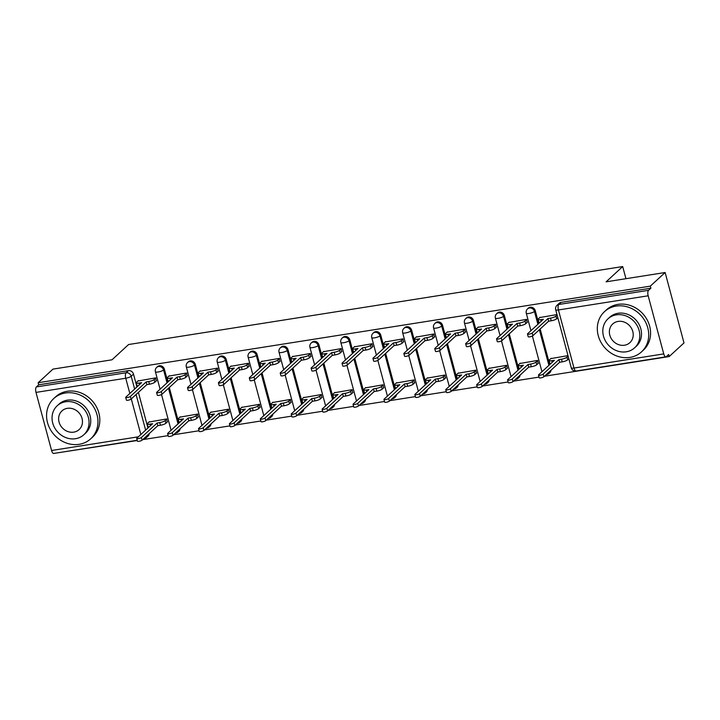 <?xml version="1.0" encoding="UTF-8"?>
<svg xmlns="http://www.w3.org/2000/svg" width="720" height="720" viewBox="0 0 720 720"><rect width="100%" height="100%" fill="white"/><g stroke="black" fill="none" stroke-linecap="round" stroke-linejoin="round"><path stroke-width="1.08" d="M167.841 382.059L164.412 369.243A4.374 3.879 -132.6 0 0 159.345 365.76A4.374 3.879 -132.6 0 0 157.482 366.651L156.672 367.398A4.374 3.879 47.4 0 1 158.526 366.516A4.374 3.879 47.4 0 1 163.593 369.99L167.022 382.815M198.747 377.181L195.318 364.365A4.374 3.879 -132.6 0 0 190.251 360.882A4.374 3.879 -132.6 0 0 188.388 361.773L187.569 362.52A4.374 3.879 47.4 0 1 189.432 361.638A4.374 3.879 47.4 0 1 194.499 365.121L197.928 377.937M229.653 372.303L226.224 359.487A4.374 3.879 -132.6 0 0 221.157 356.004A4.374 3.879 -132.6 0 0 219.294 356.895L218.475 357.651A4.374 3.879 47.4 0 1 220.338 356.76A4.374 3.879 47.4 0 1 225.405 360.243L228.834 373.059M260.559 367.425L257.13 354.609A4.374 3.879 -132.6 0 0 252.063 351.126A4.374 3.879 -132.6 0 0 250.2 352.017L249.381 352.773A4.374 3.879 47.4 0 1 251.244 351.882A4.374 3.879 47.4 0 1 256.311 355.365L259.74 368.181M291.465 362.556L288.036 349.731A4.374 3.879 -132.6 0 0 282.969 346.248A4.374 3.879 -132.6 0 0 281.106 347.139L280.287 347.895A4.374 3.879 47.4 0 1 282.15 347.004A4.374 3.879 47.4 0 1 287.217 350.487L290.646 363.303M322.371 357.678L318.942 344.853A4.374 3.879 -132.6 0 0 313.875 341.379A4.374 3.879 -132.6 0 0 312.012 342.261L311.193 343.017A4.374 3.879 47.4 0 1 313.056 342.126A4.374 3.879 47.4 0 1 318.123 345.609L321.552 358.425M353.277 352.8L349.848 339.975A4.374 3.879 -132.6 0 0 344.781 336.501A4.374 3.879 -132.6 0 0 342.918 337.383L342.099 338.139A4.374 3.879 47.4 0 1 343.962 337.248A4.374 3.879 47.4 0 1 349.029 340.731L352.458 353.556M384.183 347.922L380.754 335.106A4.374 3.879 -132.6 0 0 375.687 331.623A4.374 3.879 -132.6 0 0 373.824 332.505L373.005 333.261A4.374 3.879 47.4 0 1 374.868 332.37A4.374 3.879 47.4 0 1 379.935 335.853L383.364 348.678M415.089 343.044L411.66 330.228A4.374 3.879 -132.6 0 0 406.593 326.745A4.374 3.879 -132.6 0 0 404.73 327.627L403.911 328.383A4.374 3.879 47.4 0 1 405.774 327.501A4.374 3.879 47.4 0 1 410.841 330.975L414.27 343.8M445.995 338.166L442.557 325.35A4.374 3.879 -132.6 0 0 437.499 321.867A4.374 3.879 -132.6 0 0 435.636 322.758L434.817 323.505A4.374 3.879 47.4 0 1 436.68 322.623A4.374 3.879 47.4 0 1 441.747 326.097L445.176 338.922M476.901 333.288L473.463 320.472A4.374 3.879 -132.6 0 0 468.405 316.989A4.374 3.879 -132.6 0 0 466.542 317.88L465.723 318.627A4.374 3.879 47.4 0 1 467.586 317.745A4.374 3.879 47.4 0 1 472.644 321.228L476.082 334.044M507.807 328.41L504.369 315.594A4.374 3.879 -132.6 0 0 499.311 312.111A4.374 3.879 -132.6 0 0 497.448 313.002L496.629 313.758A4.374 3.879 47.4 0 1 498.492 312.867A4.374 3.879 47.4 0 1 503.55 316.35L506.988 329.166M538.713 323.532L535.275 310.716A4.374 3.879 -132.6 0 0 530.217 307.233A4.374 3.879 -132.6 0 0 528.354 308.124L527.535 308.88A4.374 3.879 47.4 0 1 529.398 307.989A4.374 3.879 47.4 0 1 534.456 311.472L537.894 324.288M56.952 452.943L137.232 440.505M142.668 439.65L168.138 435.627M173.574 434.772L199.044 430.749M204.48 429.894L229.95 425.871M235.386 425.016L260.856 420.993M266.292 420.138L291.762 416.115M297.198 415.26L322.668 411.246M328.104 410.382L353.574 406.368M359.01 405.504L384.48 401.49M389.916 400.626L415.386 396.612M420.822 395.757L446.292 391.734M451.728 390.879L477.198 386.856M482.634 386.001L508.104 381.978M513.54 381.123L539.01 377.1M544.446 376.245L669.186 356.562L668.637 354.51L666.324 356.634A4.374 1.746 81 0 1 665.91 356.841A4.374 1.746 81 0 1 663.741 353.898L648.171 295.794L558.423 309.96L573.993 368.055L663.741 353.898M665.136 272.511L650.313 286.146L38.142 382.743L52.965 369.117L111.996 359.802L128.601 344.52L622.692 266.553L606.096 281.826L665.136 272.511L684 342.927L669.186 356.562M137.178 440.28L53.739 453.447A4.374 1.746 -99 0 1 51.57 450.495L36 392.4A4.374 1.746 -99 0 1 36.387 386.919L38.7 384.795L128.439 370.638A4.374 3.879 47.4 0 1 133.506 374.121L136.935 386.937M138.402 392.391L147.942 427.995M38.7 384.795L38.142 382.743M650.871 288.198L561.123 302.355A4.374 3.879 -132.6 0 0 559.26 303.246L556.956 305.37A4.374 3.879 47.4 0 1 558.81 304.479L648.558 290.322L650.871 288.198L650.313 286.146M648.558 290.322A4.374 1.746 81 0 0 648.171 295.794M556.992 314.568L539.793 317.556M567.99 355.626L550.8 358.614M538.038 363.564L537.651 360.414L519.894 363.492M527.04 322.497L526.653 319.356L508.887 322.434M507.132 368.442L506.745 365.292L488.988 368.37M496.134 327.375L495.747 324.234L477.981 327.312M476.226 373.311L475.839 370.17L458.082 373.248M465.228 332.253L464.841 329.103L447.075 332.19M445.32 378.189L444.933 375.048L427.176 378.126M434.322 337.131L433.935 333.981L416.169 337.068M414.414 383.067L414.027 379.917L396.27 383.004M403.416 342.009L403.029 338.859L385.263 341.937M383.517 387.945L383.121 384.795L365.364 387.882M372.51 346.887L372.123 343.737L354.357 346.815M352.611 392.823L352.215 389.673L334.458 392.751M341.604 351.765L341.217 348.615L323.46 351.693M321.705 397.701L321.309 394.551L303.552 397.629M310.698 356.643L310.311 353.493L292.554 356.571M290.799 402.579L290.403 399.429L272.646 402.507M279.792 361.521L279.405 358.371L261.648 361.449M259.893 407.457L259.497 404.307L241.74 407.385M248.886 366.399L248.499 363.249L230.742 366.327M228.987 412.335L228.591 409.185L210.834 412.263M217.98 371.268L217.593 368.127L199.836 371.205M198.081 417.204L197.685 414.063L179.928 417.141M187.074 376.146L186.687 373.005L168.93 376.083M167.175 422.082L166.779 418.941L149.022 422.019M156.168 381.024L155.781 377.874L138.024 380.961M169.308 387.513L178.848 423.117M200.214 382.635L209.754 418.239M231.12 377.766L240.66 413.37M262.026 372.888L271.566 408.492M292.932 368.01L302.472 403.614M323.838 363.132L333.378 398.736M354.744 358.254L364.284 393.858M385.65 353.376L395.19 388.98M416.556 348.498L426.096 384.102M447.462 343.62L457.002 379.224M478.368 338.742L487.908 374.346M509.274 333.864L518.814 369.468M540.171 328.995L549.711 364.599M625.95 278.694L622.692 266.553M179.298 429.507A4.374 3.879 47.4 0 1 178.155 431.937L178.974 431.181A4.374 3.879 -132.6 0 0 180.117 428.751M210.204 424.629A4.374 3.879 47.4 0 1 209.061 427.059L209.88 426.303A4.374 3.879 -132.6 0 0 211.023 423.873M241.11 419.751A4.374 3.879 47.4 0 1 239.967 422.181L240.786 421.434A4.374 3.879 -132.6 0 0 241.929 418.995M272.016 414.873A4.374 3.879 47.4 0 1 270.873 417.303L271.692 416.556A4.374 3.879 -132.6 0 0 272.835 414.117M302.922 409.995A4.374 3.879 47.4 0 1 301.779 412.425L302.598 411.678A4.374 3.879 -132.6 0 0 303.741 409.239M333.828 405.117A4.374 3.879 47.4 0 1 332.685 407.556L333.504 406.8A4.374 3.879 -132.6 0 0 334.647 404.37M364.734 400.239A4.374 3.879 47.4 0 1 363.591 402.678L364.41 401.922A4.374 3.879 -132.6 0 0 365.553 399.492M395.64 395.37A4.374 3.879 47.4 0 1 394.497 397.8L395.316 397.044A4.374 3.879 -132.6 0 0 396.459 394.614M426.546 390.492A4.374 3.879 47.4 0 1 425.403 392.922L426.222 392.166A4.374 3.879 -132.6 0 0 427.365 389.736M457.452 385.614A4.374 3.879 47.4 0 1 456.309 388.044L457.128 387.288A4.374 3.879 -132.6 0 0 458.271 384.858M488.358 380.736A4.374 3.879 47.4 0 1 487.215 383.166L488.034 382.41A4.374 3.879 -132.6 0 0 489.177 379.98M519.264 375.858A4.374 3.879 47.4 0 1 518.121 378.288L518.94 377.532A4.374 3.879 -132.6 0 0 520.083 375.102M550.17 370.98A4.374 3.879 47.4 0 1 549.027 373.41L549.846 372.663A4.374 3.879 -132.6 0 0 550.989 370.224M146.907 435.753A4.374 3.879 47.4 0 1 145.764 438.183L148.068 436.059A4.374 3.879 -132.6 0 0 149.211 433.629M540.162 317.223L538.317 318.915A4.374 1.026 -15 0 0 538.056 319.428A4.374 1.026 -15 0 0 540.792 319.662L543.366 319.257L527.616 333.747A2.511 0.594 -15 0 0 527.472 334.035A2.511 0.594 -15 0 0 529.542 334.08A2.511 0.594 -15 0 0 532.179 333.027L547.92 318.537L550.494 318.132A4.374 1.026 -15 0 0 555.948 316.134L556.659 318.807A4.374 1.026 165 0 1 551.214 320.796L548.64 321.21L532.89 335.691A2.511 0.594 165 0 1 530.253 336.753A2.511 0.594 165 0 1 528.183 336.708L527.472 334.035M557.838 317.727L556.659 318.807M539.874 322.47A4.374 1.026 165 0 1 538.767 322.092L538.056 319.428M557.118 315.054L555.948 316.134M547.92 318.537L548.64 321.21M568.836 358.785L567.666 359.865A4.374 1.026 165 0 1 562.212 361.863L559.638 362.268L558.918 359.595L561.501 359.19A4.374 1.026 -15 0 0 566.946 357.192L568.125 356.112M551.16 358.281L549.315 359.982A4.374 1.026 -15 0 0 549.054 360.486A4.374 1.026 -15 0 0 551.79 360.72L554.364 360.315L538.623 374.805A2.511 0.594 -15 0 0 538.47 375.093A2.511 0.594 -15 0 0 540.54 375.138A2.511 0.594 -15 0 0 543.177 374.085L558.918 359.595M559.638 362.268L543.888 376.758A2.511 0.594 165 0 1 541.251 377.811A2.511 0.594 165 0 1 539.181 377.766L538.47 375.093M550.881 363.528A4.374 1.026 165 0 1 549.774 363.15L549.054 360.486M509.256 322.101L507.411 323.793A4.374 1.026 -15 0 0 507.15 324.306A4.374 1.026 -15 0 0 509.886 324.54L512.46 324.135L496.71 338.625A2.511 0.594 -15 0 0 496.566 338.913A2.511 0.594 -15 0 0 498.636 338.958A2.511 0.594 -15 0 0 501.273 337.905L517.014 323.415L519.588 323.01A4.374 1.026 -15 0 0 525.042 321.012L525.753 323.685A4.374 1.026 165 0 1 520.308 325.674L517.734 326.079L501.984 340.569A2.511 0.594 165 0 1 499.347 341.622A2.511 0.594 165 0 1 497.277 341.586L496.566 338.913M527.4 322.164L525.753 323.685M508.968 327.348A4.374 1.026 165 0 1 507.861 326.97L507.15 324.306M526.689 319.5L525.042 321.012M517.014 323.415L517.734 326.079M478.35 326.979L476.505 328.671A4.374 1.026 -15 0 0 476.244 329.175A4.374 1.026 -15 0 0 478.98 329.418L481.554 329.013L465.804 343.503A2.511 0.594 -15 0 0 465.66 343.791A2.511 0.594 -15 0 0 467.73 343.836A2.511 0.594 -15 0 0 470.367 342.783L486.108 328.293L488.682 327.888A4.374 1.026 -15 0 0 494.136 325.89L494.847 328.563A4.374 1.026 165 0 1 489.402 330.552L486.828 330.957L471.078 345.447A2.511 0.594 165 0 1 468.441 346.5A2.511 0.594 165 0 1 466.371 346.455L465.66 343.791M496.494 327.042L494.847 328.563M478.062 332.217A4.374 1.026 165 0 1 476.955 331.848L476.244 329.175M495.783 324.378L494.136 325.89M486.108 328.293L486.828 330.957M538.407 363.231L536.76 364.743A4.374 1.026 165 0 1 531.306 366.741L528.732 367.146L528.021 364.473L530.595 364.068A4.374 1.026 -15 0 0 536.04 362.07L537.687 360.558M520.254 363.159L518.409 364.851A4.374 1.026 -15 0 0 518.148 365.364A4.374 1.026 -15 0 0 520.884 365.598L523.458 365.193L507.717 379.683A2.511 0.594 -15 0 0 507.564 379.971A2.511 0.594 -15 0 0 509.634 380.016A2.511 0.594 -15 0 0 512.271 378.963L528.021 364.473M528.732 367.146L512.991 381.627A2.511 0.594 165 0 1 510.345 382.689A2.511 0.594 165 0 1 508.275 382.644L507.564 379.971M519.975 368.406A4.374 1.026 165 0 1 518.868 368.028L518.148 365.364M507.501 368.1L505.854 369.621A4.374 1.026 165 0 1 500.4 371.61L497.826 372.024L497.115 369.351L499.689 368.946A4.374 1.026 -15 0 0 505.134 366.948L506.781 365.436M489.348 368.037L487.503 369.729A4.374 1.026 -15 0 0 487.242 370.242A4.374 1.026 -15 0 0 489.978 370.476L492.552 370.071L476.811 384.561A2.511 0.594 -15 0 0 476.658 384.849A2.511 0.594 -15 0 0 478.728 384.894A2.511 0.594 -15 0 0 481.365 383.841L497.115 369.351M497.826 372.024L482.085 386.505A2.511 0.594 165 0 1 479.439 387.567A2.511 0.594 165 0 1 477.378 387.522L476.658 384.849M489.069 373.284A4.374 1.026 165 0 1 487.962 372.906L487.242 370.242M616.14 306.081A27.333 24.237 -132.6 0 0 604.503 311.634A27.333 24.237 -132.6 0 0 600.939 342.279A27.333 24.237 -132.6 0 0 629.892 357.408A27.333 24.237 -132.6 0 0 641.52 351.864A27.333 24.237 -132.6 0 0 645.093 321.219A27.333 24.237 -132.6 0 0 616.14 306.081M641.52 351.864L643.383 350.145A27.333 24.237 -132.6 0 0 646.956 319.5A27.333 24.237 -132.6 0 0 618.003 304.371A27.333 24.237 -132.6 0 0 606.366 309.924L604.503 311.634M607.977 318.843L609.687 317.268A19.683 17.451 47.4 0 1 618.066 313.272A19.683 17.451 47.4 0 1 638.91 324.162A19.683 17.451 47.4 0 1 636.336 346.23L634.626 347.805A19.683 17.451 -132.6 0 0 637.2 325.737A19.683 17.451 -132.6 0 0 616.347 314.847A19.683 17.451 -132.6 0 0 607.977 318.843A19.683 17.451 -132.6 0 0 605.403 340.902A19.683 17.451 -132.6 0 0 626.256 351.801A19.683 17.451 -132.6 0 0 634.626 347.805M624.492 345.231A12.681 11.241 -132.6 0 0 629.892 342.657A12.681 11.241 -132.6 0 0 631.548 328.437A12.681 11.241 -132.6 0 0 618.111 321.417A12.681 11.241 -132.6 0 0 612.711 323.991A12.681 11.241 -132.6 0 0 611.055 338.211A12.681 11.241 -132.6 0 0 624.492 345.231M65.385 392.994A27.333 24.237 -132.6 0 0 53.748 398.547A27.333 24.237 -132.6 0 0 50.184 429.192A27.333 24.237 -132.6 0 0 79.137 444.321A27.333 24.237 -132.6 0 0 90.765 438.768A27.333 24.237 -132.6 0 0 94.338 408.132A27.333 24.237 -132.6 0 0 65.385 392.994M90.765 438.768L92.628 437.058A27.333 24.237 -132.6 0 0 96.201 406.413A27.333 24.237 -132.6 0 0 67.239 391.284A27.333 24.237 -132.6 0 0 55.611 396.828L53.748 398.547M57.222 405.747L58.932 404.172A19.683 17.451 47.4 0 1 67.311 400.185A19.683 17.451 47.4 0 1 88.155 411.075A19.683 17.451 47.4 0 1 85.581 433.143L83.871 434.718A19.683 17.451 -132.6 0 0 86.445 412.65A19.683 17.451 -132.6 0 0 65.592 401.76A19.683 17.451 -132.6 0 0 57.222 405.747A19.683 17.451 -132.6 0 0 54.648 427.815A19.683 17.451 -132.6 0 0 75.501 438.714A19.683 17.451 -132.6 0 0 83.871 434.718M73.737 432.144A12.681 11.241 -132.6 0 0 79.137 429.57A12.681 11.241 -132.6 0 0 80.793 415.35A12.681 11.241 -132.6 0 0 67.356 408.33A12.681 11.241 -132.6 0 0 61.956 410.904A12.681 11.241 -132.6 0 0 60.3 425.115A12.681 11.241 -132.6 0 0 73.737 432.144M447.444 331.857L445.599 333.549A4.374 1.026 -15 0 0 445.338 334.053A4.374 1.026 -15 0 0 448.074 334.296L450.648 333.891L434.898 348.372A2.511 0.594 -15 0 0 434.754 348.669A2.511 0.594 -15 0 0 436.824 348.714A2.511 0.594 -15 0 0 439.461 347.661L455.202 333.171L457.776 332.766A4.374 1.026 -15 0 0 463.23 330.768L463.941 333.432A4.374 1.026 165 0 1 458.496 335.43L455.922 335.835L440.172 350.325A2.511 0.594 165 0 1 437.535 351.378A2.511 0.594 165 0 1 435.465 351.333L434.754 348.669M465.588 331.92L463.941 333.432M447.156 337.095A4.374 1.026 165 0 1 446.049 336.726L445.338 334.053M464.877 329.256L463.23 330.768M455.202 333.171L455.922 335.835M416.538 336.726L414.693 338.427A4.374 1.026 -15 0 0 414.432 338.931A4.374 1.026 -15 0 0 417.168 339.174L419.742 338.769L403.992 353.25A2.511 0.594 -15 0 0 403.848 353.547A2.511 0.594 -15 0 0 405.918 353.592A2.511 0.594 -15 0 0 408.555 352.53L424.296 338.049L426.87 337.635A4.374 1.026 -15 0 0 432.324 335.646L433.035 338.31A4.374 1.026 165 0 1 427.59 340.308L425.016 340.713L409.266 355.203A2.511 0.594 165 0 1 406.629 356.256A2.511 0.594 165 0 1 404.559 356.211L403.848 353.547M434.682 336.798L433.035 338.31M416.25 341.973A4.374 1.026 165 0 1 415.143 341.604L414.432 338.931M433.971 334.125L432.324 335.646M424.296 338.049L425.016 340.713M385.632 341.604L383.787 343.305A4.374 1.026 -15 0 0 383.526 343.809A4.374 1.026 -15 0 0 386.262 344.052L388.836 343.638L373.086 358.128A2.511 0.594 -15 0 0 372.942 358.425A2.511 0.594 -15 0 0 375.012 358.461A2.511 0.594 -15 0 0 377.649 357.408L393.39 342.927L395.964 342.513A4.374 1.026 -15 0 0 401.418 340.524L402.138 343.188A4.374 1.026 165 0 1 396.684 345.186L394.11 345.591L378.36 360.081A2.511 0.594 165 0 1 375.723 361.134A2.511 0.594 165 0 1 373.653 361.089L372.942 358.425M403.776 341.676L402.138 343.188M385.344 346.851A4.374 1.026 165 0 1 384.237 346.482L383.526 343.809M403.065 339.003L401.418 340.524M393.39 342.927L394.11 345.591M476.595 372.978L474.948 374.499A4.374 1.026 165 0 1 469.494 376.488L466.92 376.893L466.209 374.229L468.783 373.824A4.374 1.026 -15 0 0 474.228 371.826L475.875 370.314M458.442 372.915L456.597 374.607A4.374 1.026 -15 0 0 456.336 375.12A4.374 1.026 -15 0 0 459.072 375.354L461.646 374.949L445.905 389.439A2.511 0.594 -15 0 0 445.752 389.727A2.511 0.594 -15 0 0 447.822 389.772A2.511 0.594 -15 0 0 450.459 388.719L466.209 374.229M466.92 376.893L451.179 391.383A2.511 0.594 165 0 1 448.533 392.436A2.511 0.594 165 0 1 446.472 392.4L445.752 389.727M458.163 378.153A4.374 1.026 165 0 1 457.056 377.784L456.336 375.12M445.689 377.856L444.042 379.368A4.374 1.026 165 0 1 438.588 381.366L436.014 381.771L435.303 379.107L437.877 378.702A4.374 1.026 -15 0 0 443.322 376.704L444.969 375.192M427.536 377.793L425.691 379.485A4.374 1.026 -15 0 0 425.43 379.989A4.374 1.026 -15 0 0 428.166 380.232L430.74 379.827L414.999 394.317A2.511 0.594 -15 0 0 414.846 394.605A2.511 0.594 -15 0 0 416.916 394.65A2.511 0.594 -15 0 0 419.553 393.597L435.303 379.107M436.014 381.771L420.273 396.261A2.511 0.594 165 0 1 417.636 397.314A2.511 0.594 165 0 1 415.566 397.269L414.846 394.605M427.257 383.031A4.374 1.026 165 0 1 426.15 382.662L425.43 379.989M414.783 382.734L413.136 384.246A4.374 1.026 165 0 1 407.682 386.244L405.108 386.649L404.397 383.985L406.971 383.58A4.374 1.026 -15 0 0 412.425 381.582L414.063 380.07M396.63 382.662L394.785 384.363A4.374 1.026 -15 0 0 394.524 384.867A4.374 1.026 -15 0 0 397.26 385.11L399.834 384.705L384.093 399.186A2.511 0.594 -15 0 0 383.94 399.483A2.511 0.594 -15 0 0 386.01 399.528A2.511 0.594 -15 0 0 388.647 398.475L404.397 383.985M405.108 386.649L389.367 401.139A2.511 0.594 165 0 1 386.73 402.192A2.511 0.594 165 0 1 384.66 402.147L383.94 399.483M396.351 387.909A4.374 1.026 165 0 1 395.244 387.54L394.524 384.867M354.726 346.482L352.881 348.183A4.374 1.026 -15 0 0 352.62 348.687A4.374 1.026 -15 0 0 355.356 348.921L357.93 348.516L342.18 363.006A2.511 0.594 -15 0 0 342.036 363.294A2.511 0.594 -15 0 0 344.106 363.339A2.511 0.594 -15 0 0 346.743 362.286L362.484 347.796L365.058 347.391A4.374 1.026 -15 0 0 370.512 345.402L371.232 348.066A4.374 1.026 165 0 1 365.778 350.064L363.204 350.469L347.454 364.959A2.511 0.594 165 0 1 344.817 366.012A2.511 0.594 165 0 1 342.747 365.967L342.036 363.294M372.87 346.554L371.232 348.066M354.438 351.729A4.374 1.026 165 0 1 353.331 351.36L352.62 348.687M372.159 343.881L370.512 345.402M362.484 347.796L363.204 350.469M383.877 387.612L382.23 389.124A4.374 1.026 165 0 1 376.776 391.122L374.202 391.527L373.491 388.863L376.065 388.449A4.374 1.026 -15 0 0 381.519 386.46L383.157 384.939M365.724 387.54L363.879 389.241A4.374 1.026 -15 0 0 363.618 389.745A4.374 1.026 -15 0 0 366.354 389.988L368.928 389.574L353.187 404.064A2.511 0.594 -15 0 0 353.034 404.361A2.511 0.594 -15 0 0 355.104 404.406A2.511 0.594 -15 0 0 357.741 403.344L373.491 388.863M374.202 391.527L358.461 406.017A2.511 0.594 165 0 1 355.824 407.07A2.511 0.594 165 0 1 353.754 407.025L353.034 404.361M365.445 392.787A4.374 1.026 165 0 1 364.338 392.418L363.618 389.745M323.82 351.36L321.975 353.061A4.374 1.026 -15 0 0 321.714 353.565A4.374 1.026 -15 0 0 324.45 353.799L327.024 353.394L311.283 367.884A2.511 0.594 -15 0 0 311.13 368.172A2.511 0.594 -15 0 0 313.2 368.217A2.511 0.594 -15 0 0 315.837 367.164L331.578 352.674L334.152 352.269A4.374 1.026 -15 0 0 339.606 350.271L340.326 352.944A4.374 1.026 165 0 1 334.872 354.942L332.298 355.347L316.548 369.837A2.511 0.594 165 0 1 313.911 370.89A2.511 0.594 165 0 1 311.841 370.845L311.13 368.172M341.973 351.432L340.326 352.944M323.532 356.607A4.374 1.026 165 0 1 322.425 356.229L321.714 353.565M341.253 348.759L339.606 350.271M331.578 352.674L332.298 355.347M352.971 392.49L351.324 394.002A4.374 1.026 165 0 1 345.87 396L343.296 396.405L342.585 393.732L345.159 393.327A4.374 1.026 -15 0 0 350.613 391.338L352.251 389.817M334.818 392.418L332.973 394.119A4.374 1.026 -15 0 0 332.712 394.623A4.374 1.026 -15 0 0 335.448 394.866L338.022 394.452L322.281 408.942A2.511 0.594 -15 0 0 322.128 409.239A2.511 0.594 -15 0 0 324.198 409.275A2.511 0.594 -15 0 0 326.835 408.222L342.585 393.732M343.296 396.405L327.555 410.895A2.511 0.594 165 0 1 324.918 411.948A2.511 0.594 165 0 1 322.848 411.903L322.128 409.239M334.539 397.665A4.374 1.026 165 0 1 333.432 397.296L332.712 394.623M292.914 356.238L291.069 357.939A4.374 1.026 -15 0 0 290.808 358.443A4.374 1.026 -15 0 0 293.544 358.677L296.118 358.272L280.377 372.762A2.511 0.594 -15 0 0 280.224 373.05A2.511 0.594 -15 0 0 282.294 373.095A2.511 0.594 -15 0 0 284.931 372.042L300.672 357.552L303.246 357.147A4.374 1.026 -15 0 0 308.7 355.149L309.42 357.822A4.374 1.026 165 0 1 303.966 359.82L301.392 360.225L285.642 374.715A2.511 0.594 165 0 1 283.005 375.768A2.511 0.594 165 0 1 280.935 375.723L280.224 373.05M311.067 356.31L309.42 357.822M292.626 361.485A4.374 1.026 165 0 1 291.519 361.107L290.808 358.443M310.347 353.637L308.7 355.149M300.672 357.552L301.392 360.225M322.065 397.368L320.418 398.88A4.374 1.026 165 0 1 314.964 400.878L312.39 401.283L311.679 398.61L314.253 398.205A4.374 1.026 -15 0 0 319.707 396.216L321.354 394.695M303.912 397.296L302.067 398.997A4.374 1.026 -15 0 0 301.806 399.501A4.374 1.026 -15 0 0 304.542 399.735L307.116 399.33L291.375 413.82A2.511 0.594 -15 0 0 291.222 414.108A2.511 0.594 -15 0 0 293.292 414.153A2.511 0.594 -15 0 0 295.929 413.1L311.679 398.61M312.39 401.283L296.649 415.773A2.511 0.594 165 0 1 294.012 416.826A2.511 0.594 165 0 1 291.942 416.781L291.222 414.108M303.633 402.543A4.374 1.026 165 0 1 302.526 402.174L301.806 399.501M262.008 361.116L260.163 362.808A4.374 1.026 -15 0 0 259.902 363.321A4.374 1.026 -15 0 0 262.638 363.555L265.212 363.15L249.471 377.64A2.511 0.594 -15 0 0 249.318 377.928A2.511 0.594 -15 0 0 251.388 377.973A2.511 0.594 -15 0 0 254.025 376.92L269.766 362.43L272.349 362.025A4.374 1.026 -15 0 0 277.794 360.027L278.514 362.7A4.374 1.026 165 0 1 273.06 364.689L270.486 365.103L254.736 379.584A2.511 0.594 165 0 1 252.099 380.646A2.511 0.594 165 0 1 250.029 380.601L249.318 377.928M280.161 361.179L278.514 362.7M261.72 366.363A4.374 1.026 165 0 1 260.613 365.985L259.902 363.321M279.441 358.515L277.794 360.027M269.766 362.43L270.486 365.103M291.159 402.246L289.512 403.758A4.374 1.026 165 0 1 284.058 405.756L281.484 406.161L280.773 403.488L283.347 403.083A4.374 1.026 -15 0 0 288.801 401.085L290.448 399.573M273.006 402.174L271.17 403.875A4.374 1.026 -15 0 0 270.9 404.379A4.374 1.026 -15 0 0 273.636 404.613L276.21 404.208L260.469 418.698A2.511 0.594 -15 0 0 260.316 418.986A2.511 0.594 -15 0 0 262.386 419.031A2.511 0.594 -15 0 0 265.023 417.978L280.773 403.488M281.484 406.161L265.743 420.651A2.511 0.594 165 0 1 263.106 421.704A2.511 0.594 165 0 1 261.036 421.659L260.316 418.986M272.727 407.421A4.374 1.026 165 0 1 271.62 407.043L270.9 404.379M231.102 365.994L229.257 367.686A4.374 1.026 -15 0 0 228.996 368.199A4.374 1.026 -15 0 0 231.732 368.433L234.306 368.028L218.565 382.518A2.511 0.594 -15 0 0 218.412 382.806A2.511 0.594 -15 0 0 220.482 382.851A2.511 0.594 -15 0 0 223.119 381.798L238.86 367.308L241.443 366.903A4.374 1.026 -15 0 0 246.888 364.905L247.608 367.578A4.374 1.026 165 0 1 242.154 369.567L239.58 369.981L223.83 384.462A2.511 0.594 165 0 1 221.193 385.515A2.511 0.594 165 0 1 219.123 385.479L218.412 382.806M249.255 366.057L247.608 367.578M230.814 371.241A4.374 1.026 165 0 1 229.707 370.863L228.996 368.199M248.535 363.393L246.888 364.905M238.86 367.308L239.58 369.981M260.253 407.124L258.606 408.636A4.374 1.026 165 0 1 253.152 410.634L250.578 411.039L249.867 408.366L252.441 407.961A4.374 1.026 -15 0 0 257.895 405.963L259.542 404.451M242.1 407.052L240.264 408.744A4.374 1.026 -15 0 0 239.994 409.257A4.374 1.026 -15 0 0 242.73 409.491L245.313 409.086L229.563 423.576A2.511 0.594 -15 0 0 229.41 423.864A2.511 0.594 -15 0 0 231.48 423.909A2.511 0.594 -15 0 0 234.117 422.856L249.867 408.366M250.578 411.039L234.837 425.529A2.511 0.594 165 0 1 232.2 426.582A2.511 0.594 165 0 1 230.13 426.537L229.41 423.864M241.821 412.299A4.374 1.026 165 0 1 240.714 411.921L239.994 409.257M200.196 370.872L198.351 372.564A4.374 1.026 -15 0 0 198.09 373.068A4.374 1.026 -15 0 0 200.826 373.311L203.4 372.906L187.659 387.396A2.511 0.594 -15 0 0 187.506 387.684A2.511 0.594 -15 0 0 189.576 387.729A2.511 0.594 -15 0 0 192.213 386.676L207.954 372.186L210.537 371.781A4.374 1.026 -15 0 0 215.982 369.783L216.702 372.456A4.374 1.026 165 0 1 211.248 374.445L208.674 374.85L192.924 389.34A2.511 0.594 165 0 1 190.287 390.393A2.511 0.594 165 0 1 188.217 390.348L187.506 387.684M218.349 370.935L216.702 372.456M199.917 376.11A4.374 1.026 165 0 1 198.801 375.741L198.09 373.068M217.629 368.271L215.982 369.783M207.954 372.186L208.674 374.85M229.347 411.993L227.7 413.514A4.374 1.026 165 0 1 222.246 415.503L219.672 415.917L218.961 413.244L221.535 412.839A4.374 1.026 -15 0 0 226.989 410.841L228.636 409.329M211.194 411.93L209.358 413.622A4.374 1.026 -15 0 0 209.088 414.135A4.374 1.026 -15 0 0 211.824 414.369L214.407 413.964L198.657 428.454A2.511 0.594 -15 0 0 198.504 428.742A2.511 0.594 -15 0 0 200.574 428.787A2.511 0.594 -15 0 0 203.211 427.734L218.961 413.244M219.672 415.917L203.931 430.398A2.511 0.594 165 0 1 201.294 431.46A2.511 0.594 165 0 1 199.224 431.415L198.504 428.742M210.915 417.177A4.374 1.026 165 0 1 209.808 416.799L209.088 414.135M169.29 375.75L167.445 377.442A4.374 1.026 -15 0 0 167.184 377.946A4.374 1.026 -15 0 0 169.92 378.189L172.494 377.784L156.753 392.265A2.511 0.594 -15 0 0 156.6 392.562A2.511 0.594 -15 0 0 158.67 392.607A2.511 0.594 -15 0 0 161.307 391.554L177.048 377.064L179.631 376.659A4.374 1.026 -15 0 0 185.076 374.661L185.796 377.325A4.374 1.026 165 0 1 180.342 379.323L177.768 379.728L162.018 394.218A2.511 0.594 165 0 1 159.381 395.271A2.511 0.594 165 0 1 157.311 395.226L156.6 392.562M187.443 375.813L185.796 377.325M169.011 380.988A4.374 1.026 165 0 1 167.904 380.619L167.184 377.946M186.723 373.149L185.076 374.661M177.048 377.064L177.768 379.728M198.441 416.871L196.794 418.392A4.374 1.026 165 0 1 191.349 420.381L188.766 420.786L188.055 418.122L190.629 417.717A4.374 1.026 -15 0 0 196.083 415.719L197.73 414.207M180.297 416.808L178.452 418.5A4.374 1.026 -15 0 0 178.182 419.013A4.374 1.026 -15 0 0 180.918 419.247L183.501 418.842L167.751 433.332A2.511 0.594 -15 0 0 167.598 433.62A2.511 0.594 -15 0 0 169.668 433.665A2.511 0.594 -15 0 0 172.305 432.612L188.055 418.122M188.766 420.786L173.025 435.276A2.511 0.594 165 0 1 170.388 436.329A2.511 0.594 165 0 1 168.318 436.293L167.598 433.62M180.009 422.055A4.374 1.026 165 0 1 178.902 421.677L178.182 419.013M138.384 380.619L136.539 382.32A4.374 1.026 -15 0 0 136.278 382.824A4.374 1.026 -15 0 0 139.014 383.067L141.588 382.662L125.847 397.143A2.511 0.594 -15 0 0 125.694 397.44A2.511 0.594 -15 0 0 127.764 397.485A2.511 0.594 -15 0 0 130.401 396.423L146.142 381.942L148.725 381.537A4.374 1.026 -15 0 0 154.17 379.539L154.89 382.203A4.374 1.026 165 0 1 149.436 384.201L146.862 384.606L131.112 399.096A2.511 0.594 165 0 1 128.475 400.149A2.511 0.594 165 0 1 126.405 400.104L125.694 397.44M156.537 380.691L154.89 382.203M138.105 385.866A4.374 1.026 165 0 1 136.998 385.497L136.278 382.824M155.817 378.027L154.17 379.539M146.142 381.942L146.862 384.606M167.535 421.749L165.888 423.27A4.374 1.026 165 0 1 160.443 425.259L157.86 425.664L157.149 423L159.723 422.595A4.374 1.026 -15 0 0 165.177 420.597L166.824 419.085M149.391 421.686L147.546 423.378A4.374 1.026 -15 0 0 147.285 423.882A4.374 1.026 -15 0 0 150.012 424.125L152.595 423.72L136.845 438.21A2.511 0.594 -15 0 0 136.692 438.498A2.511 0.594 -15 0 0 138.762 438.543A2.511 0.594 -15 0 0 141.399 437.49L157.149 423M157.86 425.664L142.119 440.154A2.511 0.594 165 0 1 139.482 441.207A2.511 0.594 165 0 1 137.412 441.162L136.692 438.498M149.103 426.924A4.374 1.026 165 0 1 147.996 426.555L147.285 423.882M164.412 369.243L163.593 369.99A4.374 1.026 165 0 1 158.139 371.988A4.374 1.026 -15 0 1 155.403 371.754L160.083 389.205M195.318 364.365L194.499 365.121A4.374 1.026 165 0 1 189.045 367.11A4.374 1.026 -15 0 1 186.309 366.876L190.989 384.327M226.224 359.487L225.405 360.243A4.374 1.026 165 0 1 219.951 362.232A4.374 1.026 -15 0 1 217.215 361.998L221.895 379.449M257.13 354.609L256.311 355.365A4.374 1.026 165 0 1 250.857 357.363A4.374 1.026 -15 0 1 248.121 357.12L252.801 374.571M288.036 349.731L287.217 350.487A4.374 1.026 165 0 1 281.763 352.485A4.374 1.026 -15 0 1 279.027 352.242L283.707 369.693M318.942 344.853L318.123 345.609A4.374 1.026 165 0 1 312.669 347.607A4.374 1.026 -15 0 1 309.933 347.364L314.613 364.815M349.848 339.975L349.029 340.731A4.374 1.026 165 0 1 343.575 342.729A4.374 1.026 -15 0 1 340.839 342.486L345.519 359.946M380.754 335.106L379.935 335.853A4.374 1.026 165 0 1 374.481 337.851A4.374 1.026 -15 0 1 371.745 337.608L376.425 355.068M411.66 330.228L410.841 330.975A4.374 1.026 165 0 1 405.387 332.973A4.374 1.026 -15 0 1 402.651 332.739L407.331 350.19M442.557 325.35L441.747 326.097A4.374 1.026 165 0 1 436.293 328.095A4.374 1.026 -15 0 1 433.557 327.861L438.228 345.312M473.463 320.472L472.644 321.228A4.374 1.026 165 0 1 467.199 323.217A4.374 1.026 -15 0 1 464.463 322.983L469.134 340.434M504.369 315.594L503.55 316.35A4.374 1.026 165 0 1 498.105 318.339A4.374 1.026 -15 0 1 495.369 318.105L500.04 335.556M535.275 310.716L534.456 311.472A4.374 1.026 165 0 1 529.011 313.461A4.374 1.026 -15 0 1 526.275 313.227L530.946 330.678M133.506 374.121L131.193 376.245L134.631 389.061M136.089 394.515L145.629 430.119M140.832 434.538L131.292 398.934M129.834 393.48L125.748 378.234L36 392.4M51.57 450.495L138.375 436.797M168.489 388.269L178.029 423.873M199.395 383.391L208.935 418.995M230.301 378.513L239.841 414.117M261.207 373.635L270.747 409.239M292.113 368.757L301.653 404.361M323.019 363.888L332.559 399.492M353.925 359.01L363.465 394.614M384.831 354.132L394.371 389.736M415.737 349.254L425.277 384.858M446.643 344.376L456.183 379.98M477.549 339.498L487.089 375.102M508.455 334.62L517.995 370.224M539.352 329.742L548.901 365.346M561.123 302.355L558.81 304.479A4.374 1.746 -99 0 0 558.423 309.96A4.374 1.026 165 0 1 555.687 309.717L571.257 367.821A4.374 4.374 0 0 0 576.162 371.007L665.91 356.841M128.439 370.638L126.135 372.762A4.374 3.879 47.4 0 1 131.193 376.245A4.374 1.026 -15 0 1 125.748 378.234A4.374 1.746 -99 0 1 126.135 372.762L36.387 386.919M143.109 439.245A4.374 1.746 81 0 0 143.487 439.29A4.374 4.374 0 0 0 145.764 438.183M576.162 371.007A4.374 1.746 81 0 1 573.993 368.055A4.374 1.026 165 0 1 571.257 367.821M540.792 319.662L541.206 321.237M550.494 318.132L551.214 320.796M532.179 333.027L532.89 335.691M562.212 361.863L561.501 359.19M567.666 359.865L566.946 357.192M552.213 362.295L551.79 360.72M543.888 376.758L543.177 374.085M509.886 324.54L510.309 326.115M519.588 323.01L520.308 325.674M501.273 337.905L501.984 340.569M478.98 329.418L479.403 330.993M488.682 327.888L489.402 330.552M470.367 342.783L471.078 345.447M531.306 366.741L530.595 364.068M536.76 364.743L536.04 362.07M521.307 367.173L520.884 365.598M512.991 381.627L512.271 378.963M500.4 371.61L499.689 368.946M505.854 369.621L505.134 366.948M490.401 372.051L489.978 370.476M482.085 386.505L481.365 383.841M448.074 334.296L448.497 335.871M457.776 332.766L458.496 335.43M439.461 347.661L440.172 350.325M417.168 339.174L417.591 340.749M426.87 337.635L427.59 340.308M408.555 352.53L409.266 355.203M386.262 344.052L386.685 345.627M395.964 342.513L396.684 345.186M377.649 357.408L378.36 360.081M469.494 376.488L468.783 373.824M474.948 374.499L474.228 371.826M459.495 376.929L459.072 375.354M451.179 391.383L450.459 388.719M438.588 381.366L437.877 378.702M444.042 379.368L443.322 376.704M428.589 381.807L428.166 380.232M420.273 396.261L419.553 393.597M407.682 386.244L406.971 383.58M413.136 384.246L412.425 381.582M397.683 386.685L397.26 385.11M389.367 401.139L388.647 398.475M355.356 348.921L355.779 350.496M365.058 347.391L365.778 350.064M346.743 362.286L347.454 364.959M376.776 391.122L376.065 388.449M382.23 389.124L381.519 386.46M366.777 391.563L366.354 389.988M358.461 406.017L357.741 403.344M324.45 353.799L324.873 355.374M334.152 352.269L334.872 354.942M315.837 367.164L316.548 369.837M345.87 396L345.159 393.327M351.324 394.002L350.613 391.338M335.871 396.441L335.448 394.866M327.555 410.895L326.835 408.222M293.544 358.677L293.967 360.252M303.246 357.147L303.966 359.82M284.931 372.042L285.642 374.715M314.964 400.878L314.253 398.205M320.418 398.88L319.707 396.216M304.965 401.31L304.542 399.735M296.649 415.773L295.929 413.1M262.638 363.555L263.061 365.13M272.349 362.025L273.06 364.689M254.025 376.92L254.736 379.584M284.058 405.756L283.347 403.083M289.512 403.758L288.801 401.085M274.059 406.188L273.636 404.613M265.743 420.651L265.023 417.978M231.732 368.433L232.155 370.008M241.443 366.903L242.154 369.567M223.119 381.798L223.83 384.462M253.152 410.634L252.441 407.961M258.606 408.636L257.895 405.963M243.153 411.066L242.73 409.491M234.837 425.529L234.117 422.856M200.826 373.311L201.249 374.886M210.537 371.781L211.248 374.445M192.213 386.676L192.924 389.34M222.246 415.503L221.535 412.839M227.7 413.514L226.989 410.841M212.247 415.944L211.824 414.369M203.931 430.398L203.211 427.734M169.92 378.189L170.343 379.764M179.631 376.659L180.342 379.323M161.307 391.554L162.018 394.218M191.349 420.381L190.629 417.717M196.794 418.392L196.083 415.719M181.341 420.822L180.918 419.247M173.025 435.276L172.305 432.612M139.014 383.067L139.437 384.642M148.725 381.537L149.436 384.201M130.401 396.423L131.112 399.096M160.443 425.259L159.723 422.595M165.888 423.27L165.177 420.597M150.435 425.7L150.012 424.125M142.119 440.154L141.399 437.49M546.273 374.562A4.374 4.374 0 0 0 549.027 373.41M541.845 371.322L532.386 336.024M527.535 308.88A4.374 4.374 0 0 0 526.275 313.227M515.367 379.44A4.374 4.374 0 0 0 518.121 378.288M510.939 376.2L501.48 340.902M496.629 313.758A4.374 4.374 0 0 0 495.369 318.105M484.461 384.318A4.374 4.374 0 0 0 487.215 383.166M480.033 381.078L470.574 345.78M465.723 318.627A4.374 4.374 0 0 0 464.463 322.983M453.555 389.196A4.374 4.374 0 0 0 456.309 388.044M449.127 385.956L439.668 350.658M434.817 323.505A4.374 4.374 0 0 0 433.557 327.861M422.649 394.074A4.374 4.374 0 0 0 425.403 392.922M418.221 390.834L408.762 355.536M403.911 328.383A4.374 4.374 0 0 0 402.651 332.739M391.743 398.952A4.374 4.374 0 0 0 394.497 397.8M387.315 395.712L377.856 360.414M373.005 333.261A4.374 4.374 0 0 0 371.745 337.608M360.837 403.821A4.374 4.374 0 0 0 363.591 402.678M356.409 400.59L346.95 365.292M342.099 338.139A4.374 4.374 0 0 0 340.839 342.486M329.931 408.699A4.374 4.374 0 0 0 332.685 407.556M325.503 405.468L316.044 370.17M311.193 343.017A4.374 4.374 0 0 0 309.933 347.364M299.025 413.577A4.374 4.374 0 0 0 301.779 412.425M294.597 410.346L285.138 375.039M280.287 347.895A4.374 4.374 0 0 0 279.027 352.242M268.119 418.455A4.374 4.374 0 0 0 270.873 417.303M263.691 415.224L254.232 379.917M249.381 352.773A4.374 4.374 0 0 0 248.121 357.12M237.213 423.333A4.374 4.374 0 0 0 239.967 422.181M232.785 420.093L223.326 384.795M218.475 357.651A4.374 4.374 0 0 0 217.215 361.998M206.307 428.211A4.374 4.374 0 0 0 209.061 427.059M201.879 424.971L192.42 389.673M187.569 362.52A4.374 4.374 0 0 0 186.309 366.876M175.401 433.089A4.374 4.374 0 0 0 178.155 431.937M170.973 429.849L161.514 394.551M156.672 367.398A4.374 4.374 0 0 0 155.403 371.754M142.974 439.362L143.487 439.29M556.956 305.37A4.374 4.374 0 0 0 555.687 309.717"/></g></svg>
